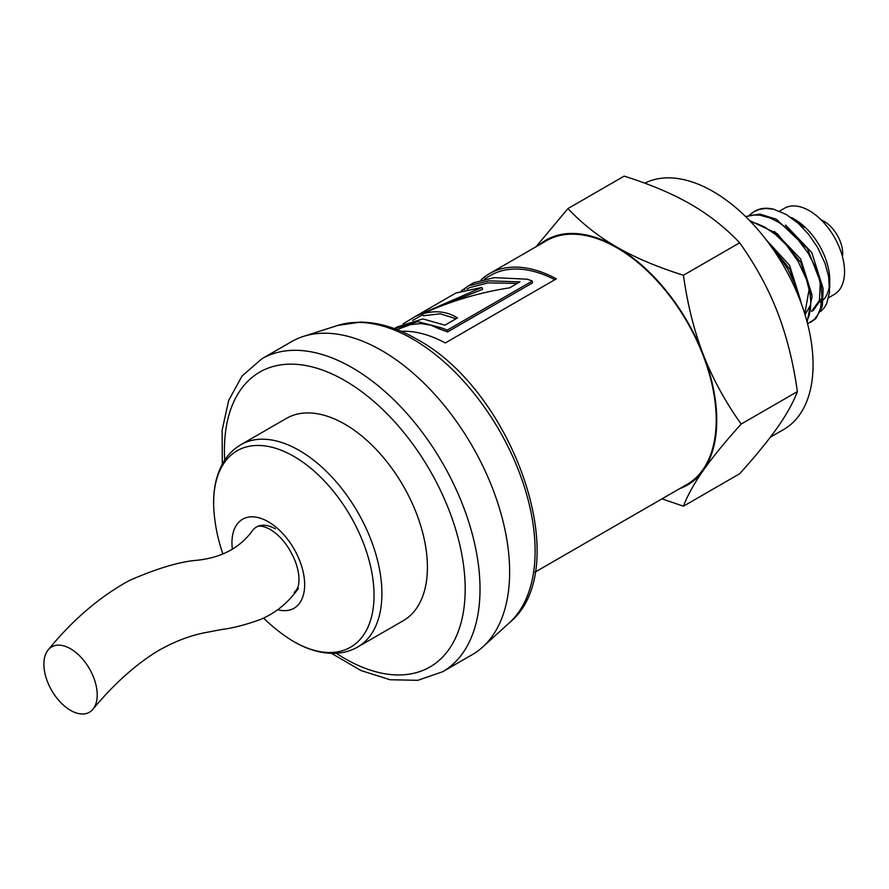 <?xml version="1.0" encoding="UTF-8"?>
<svg xmlns="http://www.w3.org/2000/svg" width="889" height="889" viewBox="0 0 889 889"><rect width="100%" height="100%" fill="white"/><g stroke="black" fill="none" stroke-linecap="round" stroke-linejoin="round"><path stroke-width="1.33" d="M820.291 282.602L819.447 300.404L811.535 311.406L813.391 310.339L821.914 298.148M820.591 311.539L824.125 307.927L826.648 303.705L829.537 292.359L828.637 276.546L825.048 263.422L817.48 247.242L808.49 234.151L798.066 223.139L786.154 214.438L804.434 227.362A53.096 30.659 -120 0 0 792.188 217.916A53.096 30.659 -120 0 0 791.532 217.549M823.047 288.358L811.824 252.598L785.543 225.028M809.179 289.036L804.778 313.895M805.045 314.728L810.801 304.56M811.935 294.748L800.7 259.01L774.375 231.407M800.822 301.127L789.599 265.422L766.062 239.63M745.738 216.683L752.827 214.994L759.806 215.16L770.574 218.161L778.219 222.083L785.787 227.373L796.155 237.107L808.168 253.176L815.224 266.9L818.613 276.223L821.447 289.281L821.925 297.704L820.458 308.394L817.958 314.562L814.235 319.507L807.568 323.752M749.483 215.016L753.916 211.693L759.728 209.315L765.985 208.459L773.63 209.204A62.074 35.838 -120 0 0 754.805 211.182L753.916 211.693M810.435 322.418L815.835 318.584L822.347 306.361L823.114 288.958L807.49 248.676L776.441 219.261L759.917 214.071L745.593 216.538M750.927 221.939L757.206 223.695L764.84 227.184L775.764 234.663L786.421 245.064L798.133 261.41L806.434 279.346L809.957 293.081L810.801 301.693L810.468 309.15L808.934 316.151L806.834 320.985M807.145 322.129L812.101 296.27L800.922 262.577L777.319 233.718L749.605 220.561M772.497 248.409L779.52 256.621L788.076 269.656L794.31 282.991L797.955 294.926M801 302.738L790.043 269.423L766.863 240.675M534.956 572.183L687.086 484.361A140.64 81.199 -120 0 0 687.086 321.951A140.64 81.199 -120 0 0 546.435 240.752L489.372 273.701A140.64 81.199 60 0 1 556.392 278.824L445.311 342.954A140.64 81.199 -120 0 0 401.172 331.319M481.138 279.724A140.64 81.199 60 0 1 489.372 273.701M484.505 278.924L490.417 275.512A138.551 79.988 60 0 1 554.847 279.713M447.5 331.941L447.289 330.13L532.267 281.068L532.478 282.88L447.5 331.941A138.551 79.988 -120 0 0 440.155 329.274L430.776 325.152L420.897 323.574L410.618 324.596L396.983 329.597M532.267 281.068A140.64 81.199 -120 0 0 527.366 279.213L494.306 277.646L473.748 282.724M440.155 329.274L439.822 327.419A140.64 81.199 60 0 1 447.289 330.13M394.36 328.597L417.863 321.674L439.822 327.419M456.046 318.74L440.266 313.817L423.331 315.773L422.442 313.895C435.454 310.105 447.134 311.45 457.479 317.918L444.911 325.174L422.942 318.94L397.15 326.952L394.316 328.586M517.265 283.402L487.994 282.88L469.303 287.714L467.058 289.003M412.596 320.451L422.797 314.65M433.265 309.161L482.56 289.336L481.927 287.425L456.024 292.959M464.68 289.558L464.269 288.925L468.259 285.891L488.672 280.857L519.943 281.857L509.597 287.825C479.26 292.537 450.201 301.227 422.442 313.895M461.524 290.503L464.269 288.925M403.217 323.818L415.574 316.317L481.927 287.425M536.011 246.775L567.949 208.582C582.017 223.528 598.286 236.363 616.755 247.075A141.429 81.655 -120 0 0 538.99 245.053M683.43 275.257C687.508 304.405 694.153 330.93 703.366 354.822A141.429 81.655 -120 0 0 616.755 247.075C635.324 257.743 657.549 267.133 683.43 275.257L739.648 242.797C725.58 227.862 709.311 215.027 690.842 204.314C672.273 193.646 650.048 184.245 624.167 176.133L567.949 208.582M703.366 354.822C712.667 378.658 725.268 401.739 741.17 424.064C725.268 441.689 712.667 457.102 703.366 470.292A141.429 81.655 -120 0 0 703.366 354.822M679.641 488.65A141.429 81.655 -120 0 0 703.366 470.292C694.153 483.449 687.508 495.417 683.43 506.208L661.983 498.851M683.43 506.208L739.648 473.759C755.539 456.135 768.14 440.722 777.442 427.531C786.665 414.374 793.31 402.406 797.377 391.616C793.31 362.468 786.665 335.942 777.442 312.05C768.14 288.214 755.539 265.122 739.648 242.797M797.377 391.616L741.17 424.064M786.154 214.438L773.63 209.204M820.391 302.404A49.762 28.726 -120 0 0 821.725 301.404M823.381 299.849A49.762 28.726 -120 0 0 829.593 283.847M829.737 287.88L829.737 280.224A49.762 28.726 -120 0 0 794.544 219.283L792.188 217.916M779.486 211.149L784.487 208.259A49.762 28.726 60 0 1 834.249 236.996A49.762 28.726 60 0 1 834.249 294.448L828.692 297.659M770.363 437.177L783.776 429.443A141.429 81.655 -120 0 0 784.954 268.189A141.429 81.655 -120 0 0 644.758 183.178M842.472 256.71A26.192 15.124 -120 0 0 821.28 220.005M263.555 618.088A167.621 167.621 0 0 0 286.425 636.913A113.425 65.486 -120 0 0 286.436 636.924A113.425 65.486 -120 0 0 373.958 599.53A113.425 65.486 -120 0 0 293.848 456.379A113.425 65.486 -120 0 0 213.982 511.442L213.982 511.442C212.482 492.117 215.627 475.693 223.428 462.169C227.895 454.701 233.718 448.878 240.897 444.678A116.815 67.442 -120 0 1 299.304 450.467A116.815 67.442 -120 0 1 375.614 553.403A116.815 67.442 -120 0 1 357.711 647.003L403.217 620.722A116.815 67.442 60 0 0 427.42 567.249A116.815 67.442 60 0 0 376.425 449.69A116.815 67.442 60 0 0 286.414 418.397L240.897 444.678M277.746 609.721A51.406 29.681 -120 0 0 304.338 579.039A51.406 29.681 -120 0 0 268.3 521.765A51.406 29.681 -120 0 0 232.373 549.369M222.306 464.136L222.128 430.187L228.717 400.306L242.108 375.958L261.866 358.778L291.503 341.676A180.711 104.335 60 0 1 303.471 336.386A180.711 104.335 60 0 1 438.033 398.083A180.711 104.335 60 0 1 509.641 571.949A180.711 104.335 60 0 1 482.771 646.959A180.711 104.335 60 0 1 472.215 654.682L442.578 671.784L417.83 680.318L390.049 679.729L360.867 670.506L331.553 653.371M275.357 528.866A37.716 21.769 -120 0 0 252.276 530.911A37.716 21.769 -120 0 0 252.265 530.922C239.841 547.868 221.472 557.647 197.169 560.259C179.956 561.581 157.431 568.282 129.616 580.373C99.879 596.586 72.754 619.744 48.239 649.837M70.553 648.781A37.716 21.769 -120 0 0 48.239 649.826A37.716 21.769 -120 0 0 55.951 696.909A37.716 21.769 -120 0 0 92.867 709.322A37.716 21.769 -120 0 0 94.012 678.474A37.716 21.769 -120 0 0 70.553 648.781M224.739 460.091A170.244 98.29 60 0 1 344.821 380.559A170.244 98.29 60 0 1 465.114 593.941A170.244 98.29 60 0 1 336.286 653.282M261.866 358.778A180.711 104.335 60 0 1 352.222 367.724A180.711 104.335 60 0 1 480.016 589.063A180.711 104.335 60 0 1 442.578 671.784M303.471 336.386L337.731 325.441A173.011 99.89 60 0 1 412.774 339.065A173.011 99.89 60 0 1 535.111 550.958A173.011 99.89 60 0 1 509.386 622.756L482.771 646.959M473.959 282.591L468.247 285.891M456.024 292.948L415.574 316.306M286.436 636.924C302.416 647.892 318.206 653.382 333.82 653.382C342.521 653.248 350.477 651.115 357.711 647.003M213.982 511.431A167.621 167.621 0 0 0 222.85 553.825M256.499 526.999C259.31 525.299 263.855 526.099 270.112 529.388C281.024 536.089 289.503 546.957 295.548 562.015C298.46 570.349 299.515 577.439 298.704 583.306C298.515 586.796 297.015 589.796 294.215 592.33M337.731 325.441L360.578 322.085C378.792 322.351 397.505 328.052 416.73 339.165C513.32 390.56 576.172 568.516 509.386 622.756M298.426 588.418C288.136 602.853 275.457 613.21 260.388 619.5C246.053 624.723 233.04 628.09 221.328 629.579L207.459 632.212C191.479 635.013 175.166 641.113 158.542 650.526C135.984 664.161 114.092 683.763 92.867 709.322"/></g></svg>
